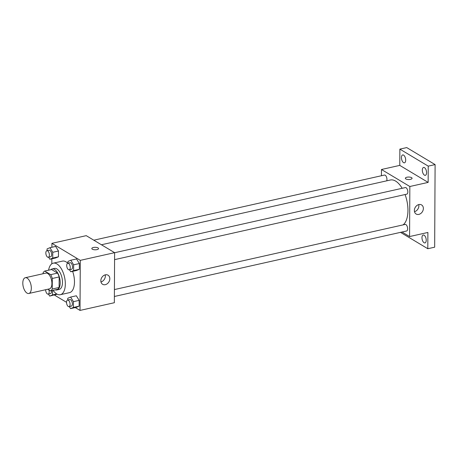 <?xml version="1.0" encoding="UTF-8"?>
<svg xmlns="http://www.w3.org/2000/svg" width="458" height="458" viewBox="0 0 458 458"><rect width="100%" height="100%" fill="white"/><g stroke="black" fill="none" stroke-linecap="round" stroke-linejoin="round"><path stroke-width="0.69" d="M27.022 293.109A8.078 3.967 77.4 0 1 22.9 284.739A8.078 3.967 77.4 0 1 25.299 277.72A8.078 3.967 77.4 0 1 30.938 284.733A8.078 3.967 77.4 0 1 28.831 293.481A8.078 3.967 77.4 0 1 27.022 293.109M25.299 277.72L45.892 273.105A8.078 3.967 77.4 0 1 51.531 280.119A8.078 3.967 77.4 0 1 49.424 288.866L28.831 293.481M44.718 271.062L51.582 269.522L57.553 273.105A10.425 5.124 77.4 0 1 59.162 276.941L59.111 287.481L52.241 289.015L52.298 278.481A10.425 5.124 77.4 0 0 50.689 274.64L44.718 271.062A10.425 5.124 77.4 0 0 43.075 272.951L43.075 273.735M47.804 289.233L50.603 290.91A10.425 5.124 77.4 0 0 52.241 289.015M59.111 287.481A10.425 5.124 77.4 0 1 57.468 289.37L50.603 290.91M55.321 289.851A10.769 5.29 -102.6 0 0 56.884 289.954A10.769 5.29 -102.6 0 0 59.689 278.292A10.769 5.29 -102.6 0 0 52.172 268.938A10.769 5.29 -102.6 0 0 50.804 269.699M52.172 268.938L54.462 268.422A10.769 5.29 77.4 0 1 61.979 277.777A10.769 5.29 77.4 0 1 59.168 289.445L56.884 289.954M59.162 276.941L52.298 278.481M57.553 273.105L50.689 274.64M48.6 270.191A16.156 7.935 77.4 0 1 53.283 263.167A16.156 7.935 77.4 0 1 64.561 277.199A16.156 7.935 77.4 0 1 60.347 294.7A16.156 7.935 77.4 0 1 56.735 293.95A16.156 7.935 77.4 0 1 53.117 290.343M53.283 263.167L62.437 261.117A16.156 7.935 77.4 0 1 67.784 263.224M72.622 271.365A16.156 7.935 77.4 0 1 69.502 292.645L60.347 294.7M48.617 257.224L49.87 259.262L55.595 257.98L58.447 256.795L58.475 251.013L55.653 246.421L49.933 247.704L47.082 248.894L47.071 250.669M69.502 269.739L70.755 271.783L76.475 270.501L79.326 269.315L79.36 263.533L76.538 258.942L70.813 260.224L67.961 261.415L67.956 263.19M75.278 307.57L80.024 310.415L80.287 260.362L51.914 243.347L51.891 247.263M51.834 258.827L51.806 263.831M54.393 295.049L66.53 302.326M55.401 294.82L57.055 294.133L49.682 296.103L52.533 294.918L52.556 290.469M69.307 306.579L70.561 308.623L76.286 307.341L79.137 306.156L79.165 300.374L76.343 295.782L70.624 297.065L67.773 298.255L67.761 300.03M80.024 310.415L114.351 302.721L114.614 252.667L86.241 235.658L51.914 243.347M114.614 252.667L80.287 260.362M105.306 284.67A5.296 4.179 -59.1 0 1 102.609 284.286A5.296 4.179 -59.1 0 1 101.745 277.6A5.296 4.179 -59.1 0 1 108.054 275.206A5.296 4.179 -59.1 0 1 109.588 280.348A5.296 4.179 -59.1 0 1 105.306 284.67M92.316 249.192A3.366 1.242 -179.7 0 1 91.812 248.534A3.366 1.242 -179.7 0 1 95.184 247.309A3.366 1.242 -179.7 0 1 98.544 248.568A3.366 1.242 -179.7 0 1 96.094 249.753A3.366 1.242 -179.7 0 1 92.316 249.192M91.812 248.534A3.366 1.242 -179.7 0 1 95.184 247.314A3.366 1.242 -179.7 0 1 98.544 248.574M105.214 274.857A5.296 4.179 -59.1 0 1 100.966 281.945M101.43 244.761L390.365 180.011A23.587 11.587 77.4 0 1 402.153 188.295M405.078 194.536A23.587 11.587 77.4 0 1 403.097 224.878M114.386 296.481L406.607 230.992A3.366 1.655 -102.6 0 0 407.603 228.067A3.366 1.655 -102.6 0 0 405.885 224.58A3.366 1.655 -102.6 0 0 405.13 224.426L114.42 289.571M93.81 240.192L384.445 175.065A3.366 1.655 77.4 0 1 386.495 177.017A3.366 1.655 77.4 0 1 386.707 180.83M114.614 252.73L405.324 187.585A3.366 1.655 77.4 0 1 407.672 190.505A3.366 1.655 77.4 0 1 406.796 194.152L114.58 259.64M402.01 232.023L409.578 236.563L409.841 186.503L381.468 169.494L381.434 175.735M400.504 232.361L427.801 248.723L434.665 247.188L435.1 164.594L406.727 147.585L399.863 149.125L399.777 165.39L381.468 169.494M427.801 248.723L427.887 232.458L409.578 236.563M435.1 164.594L428.236 166.134L399.863 149.125M409.841 186.503L428.15 182.404L428.236 166.134M418.835 214.401A5.296 4.179 -59.1 0 1 416.139 214.023A5.296 4.179 -59.1 0 1 415.28 207.331A5.296 4.179 -59.1 0 1 421.589 204.938A5.296 4.179 -59.1 0 1 423.123 210.085A5.296 4.179 -59.1 0 1 418.835 214.401M428.15 182.404L399.777 165.39M405.851 178.929A3.366 1.242 -179.7 0 1 405.347 178.271A3.366 1.242 -179.7 0 1 408.719 177.046A3.366 1.242 -179.7 0 1 412.074 178.305A3.366 1.242 -179.7 0 1 409.629 179.484A3.366 1.242 -179.7 0 1 405.851 178.929M405.347 178.271A3.366 1.242 -179.7 0 1 408.719 177.046A3.366 1.242 -179.7 0 1 412.074 178.305M418.749 204.594A5.296 4.179 -59.1 0 1 414.496 211.682M405.696 160.151A4.036 1.987 77.4 0 1 404.454 162.819A4.036 1.987 77.4 0 1 401.632 159.31A4.036 1.987 77.4 0 1 402.685 154.936A4.036 1.987 77.4 0 1 405.696 160.151M426.575 172.672A4.036 1.987 77.4 0 1 425.333 175.34A4.036 1.987 77.4 0 1 422.516 171.83A4.036 1.987 77.4 0 1 423.564 167.456A4.036 1.987 77.4 0 1 426.575 172.672M426.226 240.25A4.036 1.987 77.4 0 1 424.978 242.912A4.036 1.987 77.4 0 1 422.161 239.402A4.036 1.987 77.4 0 1 423.215 235.028A4.036 1.987 77.4 0 1 426.226 240.25M70.561 308.623L73.412 307.438L73.446 301.656L70.624 297.065M67.566 300.07L69.856 299.561A3.366 1.655 77.4 0 1 72.204 302.48A3.366 1.655 77.4 0 1 71.328 306.127L69.038 306.642A3.366 1.655 77.4 0 1 68.288 306.488A3.366 1.655 77.4 0 1 66.57 302.996A3.366 1.655 77.4 0 1 67.566 300.07A3.366 1.655 77.4 0 1 69.919 302.996A3.366 1.655 77.4 0 1 69.038 306.642M76.286 307.341L79.137 306.156L73.412 307.438M79.137 306.156L79.165 300.374L73.446 301.656M79.165 300.374L76.343 295.782M70.755 271.783L73.606 270.598L73.635 264.816L70.813 260.224M67.761 263.23L70.051 262.72A3.366 1.655 77.4 0 1 72.398 265.64A3.366 1.655 77.4 0 1 71.522 269.287L69.232 269.802A3.366 1.655 77.4 0 1 68.482 269.647A3.366 1.655 77.4 0 1 66.759 266.155A3.366 1.655 77.4 0 1 67.761 263.23A3.366 1.655 77.4 0 1 70.108 266.155A3.366 1.655 77.4 0 1 69.232 269.802M76.475 270.501L79.326 269.315L73.606 270.598M79.326 269.315L79.36 263.533L73.635 264.816M79.36 263.533L76.538 258.942M48.422 294.065L49.682 296.103M51.451 290.721A3.366 1.655 77.4 0 1 50.449 293.607L48.159 294.122A3.366 1.655 77.4 0 1 47.403 293.967A3.366 1.655 77.4 0 1 45.651 289.714M56.763 293.967L52.533 294.918M48.869 289.868A3.366 1.655 77.4 0 1 48.159 294.122M49.87 259.262L52.727 258.077L52.756 252.295L49.933 247.704M46.876 250.715L49.166 250.2A3.366 1.655 77.4 0 1 51.514 253.125A3.366 1.655 77.4 0 1 50.638 256.766L48.348 257.281A3.366 1.655 77.4 0 1 47.598 257.127A3.366 1.655 77.4 0 1 45.88 253.64A3.366 1.655 77.4 0 1 46.876 250.715A3.366 1.655 77.4 0 1 49.229 253.635A3.366 1.655 77.4 0 1 48.348 257.281M55.595 257.98L58.447 256.795L52.727 258.077M58.447 256.795L58.475 251.013L52.756 252.295M58.475 251.013L55.653 246.421"/></g></svg>
